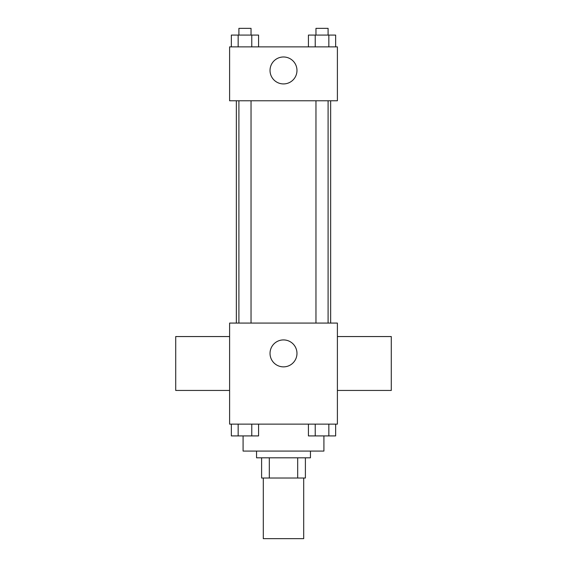<?xml version="1.0" encoding="UTF-8"?>
<svg xmlns="http://www.w3.org/2000/svg" width="567" height="567" viewBox="0 0 567 567"><rect width="100%" height="100%" fill="white"/><g stroke="black" fill="none" stroke-linecap="round" stroke-linejoin="round"><path stroke-width="0.85" d="M263.294 478.024L263.294 538.65L303.706 538.65L303.706 478.024M297.682 457.81L297.682 478.024L261.607 478.024L261.607 457.81M297.682 478.024L305.393 478.024L305.393 457.81L305.393 478.024M310.447 451.077L310.447 457.81L256.553 457.81L256.553 451.077M269.318 457.81L269.318 478.024M243.08 435.973L243.08 451.077L323.92 451.077L323.92 435.973M337.393 424.13L229.607 424.13L229.607 323.077L337.393 323.077L337.393 424.13M296.973 353.39A13.473 13.473 0 0 1 276.767 365.063A13.473 13.473 0 0 1 276.767 341.724A13.473 13.473 0 0 1 296.973 353.39M337.393 390.443L391.287 390.443L391.287 336.55L337.393 336.55M229.607 336.55L175.713 336.55L175.713 390.443L229.607 390.443M330.653 100.77L330.653 323.077M315.968 323.077L315.968 100.77M251.032 100.77L251.032 323.077M337.393 100.77L229.607 100.77L229.607 46.877L337.393 46.877L337.393 100.77M296.973 70.457A13.473 13.473 0 0 1 276.767 82.123A13.473 13.473 0 0 1 276.767 58.784A13.473 13.473 0 0 1 296.973 70.457M335.65 46.877L335.65 35.083L308.42 35.083L308.42 46.877M328.839 35.083L328.839 46.877M315.224 35.083L315.224 46.877M315.968 35.083L315.968 28.35L328.095 28.35L328.095 35.083M258.58 46.877L258.58 35.083L231.35 35.083L231.35 46.877M251.776 35.083L251.776 46.877M238.161 35.083L238.161 46.877M238.905 35.083L238.905 28.35L251.032 28.35L251.032 35.083M335.65 424.13L335.65 435.917L308.42 435.917L308.42 424.13M328.839 424.13L328.839 435.917M315.224 424.13L315.224 435.917M328.095 435.917L315.968 435.917M258.58 424.13L258.58 435.917L231.35 435.917L231.35 424.13M251.776 424.13L251.776 435.917M238.161 424.13L238.161 435.917M251.032 435.917L238.905 435.917M236.347 100.77L236.347 323.077M328.095 323.077L328.095 100.77M238.905 100.77L238.905 323.077"/></g></svg>
